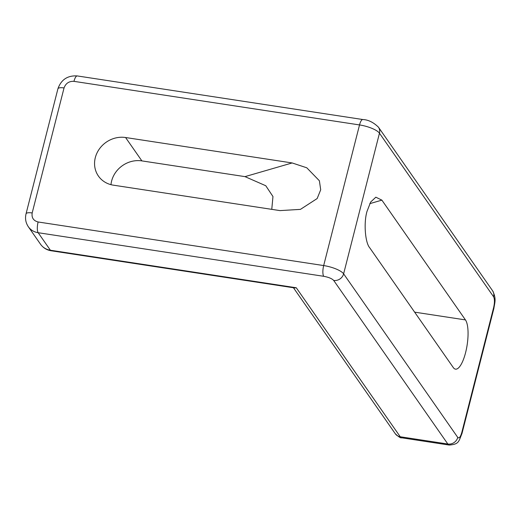 <?xml version="1.0" encoding="UTF-8"?>
<svg xmlns="http://www.w3.org/2000/svg" width="521" height="521" viewBox="0 0 521 521"><rect width="100%" height="100%" fill="white"/><g stroke="black" fill="none" stroke-linecap="round" stroke-linejoin="round"><path stroke-width="0.78" d="M381.88 200.136L375.836 197.192L370.685 202.005L367.012 211.363C363.619 222.591 365.11 242.623 369.734 247.794L453.296 367.565A25.705 7.867 98.7 0 0 455.491 369.148A25.705 7.867 98.7 0 0 466.451 348.849A25.705 7.867 98.7 0 0 465.448 319.907L381.88 200.136L369.786 203.646M279.998 210.608L300.435 209.377L317.159 198.547L320.702 189.787L319.38 180.761L306.791 167.795L292.151 162.949L125.574 137.518A25.705 23.295 -34.9 0 0 99.29 149.071A25.705 23.295 -34.9 0 0 98.417 176.059A25.705 23.295 -34.9 0 0 113.428 185.176L279.998 210.608M271.767 209.351L272.965 196.534L265.775 185.743L244.994 176.632L141.881 160.891A25.705 23.295 -34.9 0 0 110.973 184.675M296.293 287.774L294.58 287.924L51.117 250.757C46.701 250.034 43.184 247.872 40.553 244.258A16.854 15.278 -34.9 0 0 50.394 250.236L38.17 232.711L323.723 276.299A8.427 2.579 -81.3 0 1 323.678 265.567A16.854 4.91 14.3 0 1 343.619 273.831L379.464 133.2L493.602 296.794C494.703 299.054 494.716 302.629 493.647 307.527L461.782 432.528C460.453 437.054 459.112 438.689 457.757 437.425L343.619 273.831A8.427 7.639 145.1 0 1 333.694 280.435L447.832 444.022L400.239 436.761L296.293 287.774L50.394 250.236A8.427 2.579 98.7 0 0 51.117 250.757M414.638 312.151L465.448 319.907M379.464 133.2A16.854 4.91 -165.7 0 0 359.523 124.936L323.678 265.567L38.118 221.979C33.461 220.748 31.481 217.745 32.178 212.952L64.044 87.951C65.75 83.314 69.059 81.113 73.962 81.348L359.523 124.936A8.427 2.579 98.7 0 1 362.831 119.53C368.21 119.752 373.414 122.305 378.441 127.17A8.427 7.639 145.1 0 1 379.464 133.2M457.757 437.425A8.427 7.639 145.1 0 1 447.832 444.022A16.854 5.158 -81.3 0 0 449.271 445.064L401.678 437.796C400.838 438.304 398.721 436.963 395.315 433.772L293.44 287.748M493.647 307.527A8.427 2.455 14.3 0 1 493.882 308.399L462.016 433.4A8.427 2.455 -165.7 0 0 461.782 432.528M493.882 308.399C494.69 302.603 496.63 298.748 492.579 290.757A8.427 7.639 145.1 0 1 493.602 296.794M323.723 276.299C328.634 277.218 331.962 278.592 333.694 280.435M401.678 437.796A16.854 5.158 98.7 0 1 400.239 436.761A8.427 7.639 145.1 0 1 395.315 433.772M244.994 176.632L292.151 162.949M125.574 137.518L141.881 160.891M73.962 81.348A8.427 2.579 -81.3 0 1 77.277 75.936L362.831 119.53M32.178 212.952A8.427 2.455 -165.7 0 0 26.05 213.792L57.916 88.791A8.427 2.455 14.3 0 1 64.044 87.951M40.553 244.258L28.323 226.733A16.854 15.278 145.1 0 0 38.17 232.711A8.427 2.579 -81.3 0 1 38.118 221.979M492.579 290.757L378.441 127.17M26.05 213.792C24.93 218.442 25.685 222.754 28.323 226.733M462.016 433.4C458.565 441.847 459.053 444.166 449.271 445.064M57.916 88.791C61.139 79.628 67.593 75.343 77.277 75.936"/></g></svg>
